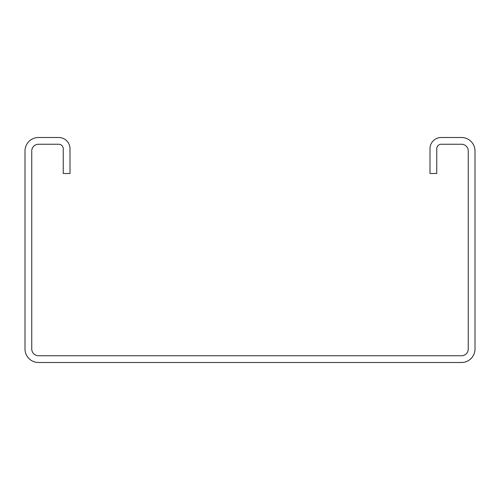 <?xml version="1.0" encoding="UTF-8"?>
<svg xmlns="http://www.w3.org/2000/svg" width="500" height="500" viewBox="0 0 500 500"><rect width="100%" height="100%" fill="white"/><g stroke="black" fill="none" stroke-linecap="round" stroke-linejoin="round"><path stroke-width="0.75" d="M461.5 137.5L441.25 137.5A11.25 11.25 0 0 0 430 148.75L430 173.5L436.75 173.5L436.75 148.75A4.5 4.5 0 0 1 441.25 144.25L461.5 144.25A6.75 6.75 0 0 1 468.25 151L468.25 349A6.75 6.75 0 0 1 461.5 355.75L38.5 355.75A6.75 6.75 0 0 1 31.75 349L31.75 151A6.75 6.75 0 0 1 38.5 144.25L58.75 144.25A4.5 4.5 0 0 1 63.25 148.75L63.25 173.5L70 173.5L70 148.75A11.25 11.25 0 0 0 58.75 137.5L38.5 137.5A13.5 13.5 0 0 0 25 151L25 349A13.5 13.5 0 0 0 38.5 362.5L461.5 362.5A13.5 13.5 0 0 0 475 349L475 151A13.5 13.5 0 0 0 461.5 137.5"/></g></svg>
